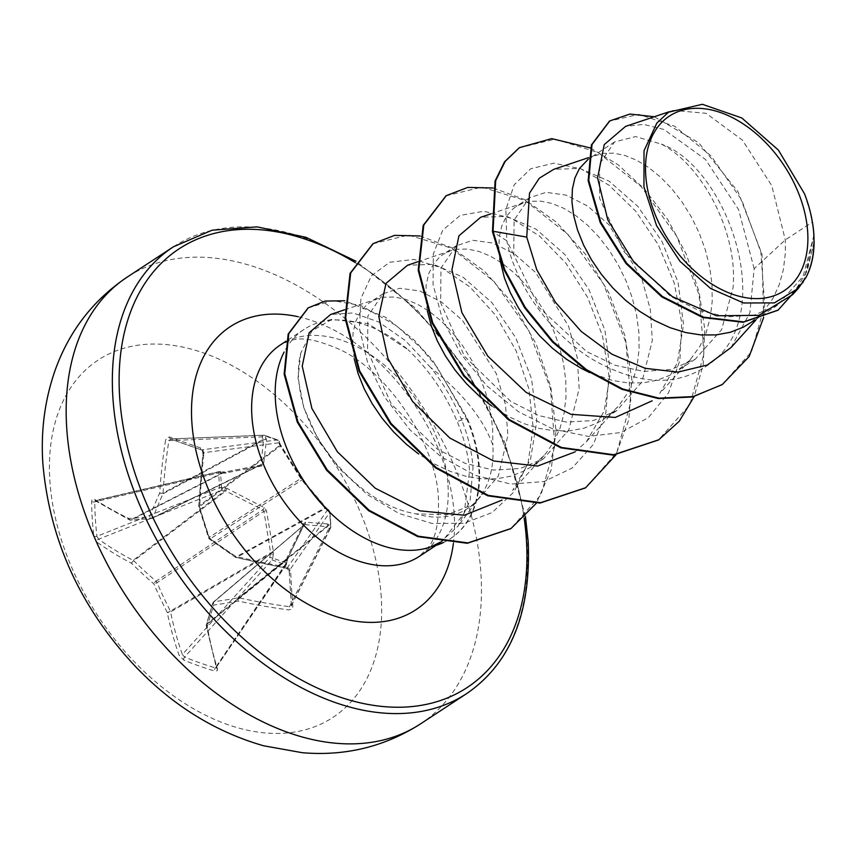 <?xml version="1.0" encoding="UTF-8"?>
<svg xmlns="http://www.w3.org/2000/svg" width="857" height="857" viewBox="0 0 857 857"><rect width="100%" height="100%" fill="white"/><g stroke="black" fill="none" stroke-linecap="round" stroke-linejoin="round"><path stroke-width="0.64" stroke-dasharray="4.29 3.21" d="M266.463 439.802A2.41 2.003 -177.6 0 0 263.538 439.984L162.98 493.814A2.41 1.414 -155.8 0 1 159.723 492.925A427.364 168.197 -47.6 0 0 149.664 516.835A427.364 76.444 -17.2 0 1 128.754 518.474A427.429 185.176 0 0 1 94.152 499.117L92.138 499.31L91.592 501.549A425.94 331.327 -49.1 0 0 92.267 518.978A425.94 331.327 -49.1 0 0 93.767 536.15A2.41 1.232 173.6 0 0 96.905 536.3A423.551 329.463 130.9 0 1 95.416 519.213A423.551 329.463 130.9 0 1 94.741 501.881L96.145 500.649A425.018 184.137 180 0 0 130.553 519.899A2.41 1.66 62.9 0 0 131.26 519.995A424.954 76.005 162.8 0 0 152.043 518.356A2.41 1.564 63.8 0 0 152.407 518.26A2.41 1.564 63.8 0 0 152.975 517.585A424.954 167.254 132.4 0 1 162.98 493.814A2.41 1.478 61.8 0 0 163.066 493.064A425.018 265.424 113.3 0 1 168.893 440.616L170.875 439.052A423.551 86.011 -168.8 0 0 201.588 449.904L203.28 452.764A425.018 216.65 -74 0 0 199.167 505.823A2.41 1.714 53.1 0 0 199.36 506.669A424.954 278.054 -98.7 0 0 209.054 537.414A2.41 1.746 57.3 0 0 210.136 538.892A424.954 260.464 -157.7 0 0 235.9 556.986A2.41 1.703 61.2 0 0 236.618 557.393A425.018 184.137 180 0 0 287.063 568.127L289.27 570.655A2.41 1.093 177.3 0 0 289.173 570.987L289.173 570.987A2.41 1.093 177.3 0 0 290.684 571.93L288.97 568.427L286.142 566.98A2.41 0.825 -79.9 0 0 286.634 568.33L286.634 568.33A2.41 0.825 -79.9 0 0 287.063 568.127L327.588 509.84L325.617 508.405L301.771 480.07L279.832 445.361L278.9 442.79A2.41 2.025 82.5 0 0 277.368 439.92L264.245 435.281L170.318 438.955L263.688 435.185A2.41 1.8 87.7 0 0 262.06 436.845L263.538 439.984L260.989 464.558L260.057 465.319L223.42 472.282A2.41 0.707 98.6 0 1 223.784 472.078A2.41 0.707 98.6 0 1 224.202 473.203L261.674 466.004L263.581 464.43L266.463 439.802L265.092 435.924A2.41 1.607 157.1 0 0 262.06 436.845L168.893 440.616A2.41 0.707 -171 0 1 165.572 440.177A427.429 266.923 -66.7 0 0 159.723 492.925A2.41 0.932 -176.4 0 0 163.066 493.064L263.174 439.48A2.41 1.607 157.1 0 1 266.195 438.548M279.296 443.176A2.41 1.693 -20 0 1 280.1 443.969L279.168 441.398A2.41 1.693 -20 0 0 278.364 440.605A2.41 1.478 -69.5 0 0 277.743 439.973L264.556 435.313A2.41 1.264 -71.5 0 1 265.092 435.924L278.364 440.605L280.057 444.601L302.917 480.584L326.624 508.726L329.634 511.211L330.566 526.08A2.41 1.071 -2.5 0 1 330.909 526.605A2.41 1.071 -2.5 0 1 330.813 526.937L329.891 512.24L289.27 570.655A423.551 116.059 -84.3 0 0 291.434 605.063L289.484 606.66A425.018 232.911 -7.5 0 1 239.157 597.843A2.41 1.5 51.1 0 0 238.46 597.747A424.954 124.779 -24.8 0 1 214.089 601.732A2.41 1.585 49.5 0 0 213.489 601.989A2.41 1.585 49.5 0 0 213.157 602.503A424.954 118.491 -55.3 0 0 206.741 623.928A2.41 1.671 51.1 0 0 206.644 624.678A425.018 216.65 -74 0 0 216.735 666.692L215.3 667.892A2.41 1.318 -73.3 0 0 214.689 671.052L217.217 670.72L217.421 668.856A427.429 217.871 106 0 1 207.276 626.606A427.364 119.155 124.7 0 1 213.736 605.053A427.364 125.476 155.2 0 0 238.246 601.046A427.429 234.229 172.5 0 0 288.852 609.916L292.098 608.92L292.869 606.531A425.94 116.713 95.7 0 1 291.648 589.455A425.94 116.713 95.7 0 1 290.684 571.93M263.581 464.43A2.41 1.843 -168.1 0 0 260.989 464.558L152.975 517.585A2.41 1.543 -158.6 0 1 149.664 516.835A2.41 1.8 -95.4 0 0 151.571 518.496L130.703 520.135A2.41 1.907 -93.5 0 1 128.754 518.474A2.41 1.618 -63.9 0 0 129.503 519.888A2.41 1.618 -63.9 0 0 130.553 519.899L223.42 472.282L219.788 471.736A2.41 1.028 76.8 0 0 219.242 471.564A2.41 1.028 76.8 0 0 218.642 472.914L219.563 487.612A2.41 0.836 68.4 0 0 220.977 490.6L225.734 491.04L262.853 509.829L263.924 511.308L270.641 552.883L269.666 557.639A2.41 0.9 42 0 0 272.087 559.932L285.21 564.57A2.41 1.114 34.1 0 0 286.495 564.367A2.41 1.114 34.1 0 0 286.495 563.595L287.491 558.839L303.646 525.341L304.578 524.57L326.485 526.659A2.41 2.1 -81.2 0 0 327.578 523.948L330.566 526.08A2.41 1.789 129.4 0 1 328.777 528.705A2.41 1.885 26.7 0 0 330.663 527.794A2.41 2.41 0 0 0 330.909 526.605L329.977 511.811A2.41 1.296 -4.8 0 0 329.634 511.211A2.41 1.864 -54 0 0 329.002 510.065A2.41 1.864 -54 0 0 327.588 509.84A2.41 2.078 34.8 0 1 329.891 512.24A2.41 1.296 -4.8 0 0 329.977 511.811A2.41 2.41 0 0 0 329.002 510.065L327.031 508.63A2.41 1.864 -54 0 0 325.617 508.405L236.618 557.393A2.41 1.082 -76 0 1 236.039 557.553A2.41 1.082 -76 0 1 235.418 556.182A2.41 0.589 -56.4 0 0 235.289 557.232A2.41 0.589 -56.4 0 0 235.9 556.986L325.296 507.773A2.41 1.296 -37.9 0 1 326.474 508.062L302.757 480.134A2.41 1.071 -44.8 0 0 301.771 480.07L210.136 538.892A2.41 0.728 -53.4 0 1 209.429 539.064A2.41 0.728 -53.4 0 1 209.515 537.992L208.583 537.917L209.054 537.414L300.7 478.592A2.41 0.836 -27.5 0 0 301.032 477.756L280.582 444.858A2.41 1.071 -34.2 0 1 280.389 445.94L199.36 506.669L198.845 507.065L199.756 507.076A2.41 0.9 2.2 0 1 198.76 506.305A2.41 0.9 2.2 0 1 199.167 505.823L279.832 445.361A2.41 1.693 -20 0 0 280.1 443.969L280.582 444.858A2.41 1.071 -34.2 0 0 280.057 444.601M264.202 435.26A2.41 1.8 87.7 0 0 263.688 435.185A2.41 2.41 0 0 1 264.556 435.313A2.41 1.264 -71.5 0 0 264.245 435.281A2.41 1.8 87.7 0 0 264.202 435.26M327.578 523.948L305.542 522.202L303.624 523.777L287.149 557.329L286.045 562.824L272.783 558.132L273.554 552.519L266.495 510.654L264.288 507.623L226.987 488.394L221.502 487.526L220.57 472.657L224.202 473.203M381.258 597.318A213.789 140.741 56.7 0 0 203.87 353.052A213.789 140.741 56.7 0 0 49.835 480.166A213.789 140.741 56.7 0 0 227.234 724.433A213.789 140.741 56.7 0 0 381.258 597.318M93.767 536.15L96.852 542.053A427.429 234.229 172.5 0 0 131.582 563.349A427.364 310.973 -163.9 0 0 153.885 583.896A427.364 328.67 -93.9 0 0 167.244 612.444A427.429 266.923 -66.7 0 0 179.113 655.316L183.805 660.136A425.94 301.107 155.7 0 0 198.985 665.921A425.94 301.107 155.7 0 0 214.689 671.052M443.294 542.599A125.368 82.529 56.7 0 0 450.364 538.678A125.368 82.529 56.7 0 0 478.784 468.201A125.368 82.529 56.7 0 0 466.711 418.784L461.045 418.495C453.289 400.08 443.144 383.079 430.621 367.482C462.748 393.084 483.498 418.998 492.871 445.19A112.953 74.355 -123.3 0 1 480.124 496.524A112.953 74.355 -123.3 0 1 467.269 508.704A112.953 74.355 -123.3 0 1 416.106 513.868C362.222 505.362 307.899 443.24 300.036 390.503C297.625 376.63 297.861 364.193 300.732 353.18L311.959 330.866L331.852 319.393L368.039 323.571L408.061 349.71A126.504 83.279 56.7 0 0 322.35 321.611A126.504 83.279 56.7 0 0 304.106 329.367A126.504 83.279 56.7 0 0 284.117 352.034M443.08 542.577A125.368 82.529 56.7 0 0 450.975 538.282A125.368 82.529 56.7 0 0 479.395 467.804A125.368 82.529 56.7 0 0 467.311 418.377L432.656 360.336L414.027 339.929L385.629 317.315L344.707 300.764M432.603 546.295L442.287 541.313L464.13 513.289L469.55 471.114L469.143 466.54C467.536 451.735 463.541 436.684 457.145 421.387C445.233 393.502 428.864 369.613 408.061 349.71M440.348 542.181L458.067 526.177L470.129 500.209L472.978 468.158C472.036 451.864 468.061 435.313 461.045 418.495M813.914 235.257L803.105 276.382L777.642 305.124L754.064 315.13L727.1 316.854L698.616 310.384L670.699 296.426L624.025 251.754L599.632 198.438L599.643 163.955L614.533 141.962L635.626 136.584L661.4 144.137C700.758 164.137 738.306 230.929 733.035 287.684L721.648 329.613L695.37 359.094L671.374 369.388L643.907 371.424L615.026 365.253L586.606 351.563L539.064 307.502L513.739 254.775L514.114 220.035L529.369 197.828L546.07 192.332L566.145 195.128L587.741 206.119L608.781 224.588L641.689 278.3L650.334 309.581L652.295 340.647L641.936 381.911L616.708 410.685L593.365 420.53L566.606 422.105L538.378 415.452L510.686 401.322L464.526 356.341L440.637 302.725L441.001 268.027L456.256 245.777L472.946 240.292L493.043 243.077L514.671 254.1L535.732 272.612L568.598 326.292L577.211 357.54L579.182 388.607L568.834 429.85L543.606 458.645L520.263 468.49L493.525 470.065L465.276 463.412L437.531 449.25L391.381 404.236L367.524 350.684L367.889 315.976L383.143 293.726L399.812 288.252L419.834 290.994L441.409 301.964L462.437 320.357L496.299 373.62L505.437 404.568L507.912 435.356L498.292 476.16L473.814 504.419L447.065 514.682L416.106 513.868M354.241 358.922L352.613 345.575L353.052 332.934L355.58 321.771L360.111 312.377L366.464 305.028L369.945 302.382L377.541 298.707L383.84 297.218L394.327 297.004L405.64 299.339L417.423 304.171L429.368 311.412L441.13 320.925L452.367 332.505L462.759 345.896L472.003 360.776L479.834 376.844L486.015 393.706L490.333 410.985L492.657 428.286L492.871 445.19M665.964 113.874L673.12 110.414L706.029 113.285L742.355 140.087L771.739 185.605L785.312 239.896L785.323 253.393L783.384 269.559L779.281 284.588L773.1 298.15L763.341 311.744L749.736 323.432M731.085 347.492L749.864 312.794L754.149 268.691L785.312 239.896L812.415 222.113M588.106 159.327L593.794 156.049L603.167 153.349L613.666 153.146L624.967 155.471L636.762 160.302L648.706 167.544L660.458 177.067L671.695 188.636L682.086 202.027L691.342 216.917L699.173 232.975L705.343 249.837L709.671 267.116L711.996 284.417L712.21 301.343L710.271 317.508L706.179 332.548L699.987 346.11L690.228 359.704L676.623 371.392L670.142 375.152L657.105 380.251L642.954 382.854L627.999 382.929L612.551 380.497L589.723 372.602M499.738 258.728L498.838 249.655L499.267 237.025L501.806 225.852L506.326 216.467L512.69 209.108L516.171 206.473L523.766 202.798L530.055 201.299L540.553 201.095L551.854 203.42L563.649 208.251L575.593 215.503L587.356 225.016L598.582 236.596L608.984 249.976L618.229 264.867L626.06 280.925L632.23 297.797L636.558 315.076L638.883 332.377L639.097 349.302L637.158 365.468L633.066 380.497L626.874 394.07L618.69 405.854L608.674 415.602L603.51 419.341L597.029 423.112L584.003 428.211L569.851 430.814L554.886 430.889L539.439 428.446L523.841 423.604L508.426 416.481L491.575 405.918M427.354 310.962L425.725 297.615L426.165 284.974L428.693 273.812L433.224 264.427L439.577 257.068L443.058 254.433L450.653 250.758L456.952 249.258L467.44 249.055L478.742 251.38L490.536 256.211L502.481 263.463L514.243 272.976L525.48 284.556L535.871 297.936L545.116 312.826L552.947 328.884L559.128 345.746L563.445 363.025L565.77 380.326L565.984 397.262L564.045 413.428L559.953 428.457L553.761 442.019L545.577 453.814L535.571 463.562L530.408 467.301L523.927 471.061L510.89 476.171L496.739 478.774L481.773 478.838L466.326 476.406L450.728 471.554L435.313 464.44L418.473 453.878M754.149 268.691L738.595 209.569L705.418 159.413L663.843 129.439L643.564 124.394L625.567 126.407M792.607 294.658L807.208 270.983L814.118 241.513M804.509 193.778L810.722 213.757M513.739 254.775L506.819 240.774C515.411 285.156 551.019 335.076 594.276 360.422C641.464 386.732 681.165 386.946 713.378 361.065C777.363 310.095 726.222 167.136 661.4 144.137M300.732 353.18L298.032 378.119L303.774 407.611L317.893 438.859L339.576 468.833L367.31 494.585L398.987 513.472L432.11 523.466L464.012 523.284L492.1 512.572L514.05 491.897L528.105 462.791L533.172 427.536L528.94 389.024L515.989 350.513L495.657 315.269L469.861 286.891L441.655 267.855L414.027 259.446L389.774 262.231L371.413 275.75L360.883 298.579L359.458 328.456L367.589 362.49L384.847 397.412L410 429.882L441.098 456.781L475.656 475.464L510.901 484.055L543.959 481.57L572.176 468.04L593.344 444.462L605.856 412.742L608.909 375.548L602.546 336.008L587.656 297.454L565.888 263.174L539.514 236.029L511.222 218.246L483.873 211.229L460.23 215.396L442.748 230.169L433.299 254.015L433.064 284.578L442.373 318.911L460.702 353.716L486.712 385.65L518.389 411.649L553.193 429.153L588.32 436.406L620.907 432.517L648.363 417.659L668.514 392.935L679.869 360.39L681.733 322.714L674.245 283.11L658.39 244.931L635.905 211.39L609.145 185.294L580.81 168.808L553.772 163.184L530.772 168.733L514.211 184.737L505.866 209.569L506.819 240.774L492.454 231.658M722.162 384.557L751.535 351.702L764.723 305.242L760.845 252.054L741.637 199.842L711.064 155.942L674.695 126.247L638.819 114.367L609.488 121.116M777.845 310.277L804.209 279.275L813.936 235.568M763.608 317.572L762.012 254.208L738.006 191.711L698.701 142.776L654.287 116.745M803.277 281.964L814.096 243.442M430.621 367.482L405.415 340.647L378.633 321.943L353.073 312.955L330.652 314.476M544.002 455.613L512.657 490.365L530.451 459.652L536.836 421.023L531.554 378.837L515.753 337.776L491.897 302.628L463.112 277.25L433.653 264.352L407.546 265.242M575.015 451.918L586.649 441.419L604.249 410.878L610.42 372.409L604.935 330.363L588.963 289.559L564.859 254.518L536.118 229.194L506.701 216.382L480.659 217.282M690.228 359.704L659.772 393.47L677.362 362.929L683.532 324.524L678.058 282.467L662.065 241.599L637.983 206.548L609.241 181.234L579.814 168.422L553.772 169.332M519.138 147.865L555.057 139.134L598.122 152.546L641.09 186.505L676.784 236.328L699.098 294.904L703.951 353.823L689.906 404.6L658.433 439.995M446.015 195.825L481.923 187.094L524.977 200.484L567.955 234.443L603.66 284.245L625.974 342.832L630.838 401.751L616.815 452.528L585.342 487.933M372.881 243.795L408.489 235.032L451.189 248.069L493.921 281.407L528.973 330.963L550.462 388.575L554.811 445.865L541.003 494.789L510.74 528.683M308.038 307.995L332.12 300.561L360.733 305.467L396.587 325.81L421.108 348.135L436.984 367.075L466.711 418.784L457.145 421.387M590.419 147.961L618.079 164.758L644.41 189.033L667.678 219.435L686.296 254.25L698.98 291.498L704.786 329.056L703.211 364.761L694.159 396.598M493.171 188.015L524.805 199.66L556.472 222.22L585.352 254.079L608.866 292.826L624.86 335.537L631.78 378.955L628.813 419.769L615.926 454.874M420.059 235.975L452.26 247.919L484.43 271.155L513.418 304.192L536.225 344.139L550.901 387.418L556.043 430.568L551.072 470.214L536.268 503.305M203.891 453.717L202.916 449.764L200.645 447.943A2.41 1.275 -71.3 0 0 201.277 449.871L201.277 449.871A2.41 1.275 -71.3 0 0 201.588 449.904L277.368 439.92A2.41 1.478 -69.5 0 1 277.743 439.973A2.41 2.41 0 0 1 279.168 441.398A2.41 1.693 -20 0 1 278.9 442.79L203.28 452.764A2.41 0.643 6.5 0 0 202.873 453.064L202.616 451.35L202.873 453.064A2.41 0.643 6.5 0 0 203.891 453.717A427.429 217.871 106 0 0 199.756 507.076A427.364 279.628 81.3 0 0 209.515 537.992A427.364 261.931 22.3 0 0 235.418 556.182A427.429 185.176 0 0 0 286.142 566.98M200.645 447.943A425.94 86.493 11.2 0 1 169.772 437.027L166.815 437.627L165.572 440.177M305.542 522.202A2.41 1.939 -90 0 1 304.578 524.57L214.089 601.732A2.41 1.639 -98.1 0 0 213.736 605.053A2.41 1.693 -162.1 0 1 212.761 603.082A2.41 2.41 0 0 1 213.489 601.989L303.946 524.987A2.41 1.339 -156.4 0 1 303.646 525.341L213.157 602.503A2.41 1.693 -162.1 0 0 212.761 603.082L206.312 624.614A2.41 1.81 -164.7 0 1 206.741 623.928L287.491 558.839A2.41 1.039 -153.2 0 0 287.738 558.603L287.427 559.653L206.644 624.678A2.41 1.446 169.6 0 0 206.269 625.685L216.425 667.967A2.41 1.628 163.1 0 1 216.735 666.692L286.495 564.367A2.41 2.41 0 0 0 286.881 563.37L286.045 562.824A2.41 1.425 -67.1 0 1 285.21 564.57L215.3 667.892A423.551 299.414 -24.3 0 1 199.692 662.793A423.551 299.414 -24.3 0 1 184.598 657.04L182.348 654.544A2.41 1.553 -19.4 0 1 179.113 655.316M183.805 660.136A2.41 1.414 -67.7 0 1 184.598 657.04L272.087 559.932A2.41 1.307 -73.8 0 0 272.783 558.132A2.41 0.611 11.1 0 0 269.666 557.639L182.348 654.544A425.018 265.424 113.3 0 1 170.543 611.919A2.41 1.435 59.9 0 0 170.361 611.073A2.41 0.75 -26.9 0 1 167.244 612.444A2.41 1.403 -11.8 0 0 170.543 611.919L270.384 553.997A2.41 0.611 11.1 0 1 273.49 554.479M273.554 552.519L270.641 552.883L170.361 611.073A424.954 326.817 86.1 0 1 157.077 582.685A2.41 1.403 56.3 0 0 155.995 581.207A2.41 0.878 -49.2 0 0 153.885 583.896A2.41 0.643 -23.2 0 0 157.077 582.685L263.924 511.308L266.495 510.654M264.288 507.623A2.41 0.568 -58.8 0 1 262.853 509.829L155.995 581.207A424.954 309.227 16.1 0 1 133.821 560.767A2.41 1.446 52.8 0 0 133.103 560.349A2.41 1.585 -62.3 0 0 131.582 563.349A2.41 0.986 -45.4 0 1 133.821 560.767L225.734 491.04L226.987 488.394M225.123 487.879A2.41 0.782 -84.5 0 1 224.598 490.943L133.103 560.349A425.018 232.911 -7.5 0 1 98.576 539.182L96.905 536.3L219.563 487.612A2.41 1.125 -0.4 0 1 221.502 487.526A2.41 0.782 -84.5 0 1 220.977 490.6L98.576 539.182A2.41 1.735 -54.3 0 0 96.852 542.053M95.427 500.509L96.145 500.649A2.41 1.8 -57.2 0 1 94.848 500.499L95.427 500.52M260.989 464.558L260.057 465.319A2.41 1.435 -99.4 0 1 260.357 465.212L224.759 472.068A2.41 1.136 -101.6 0 0 224.545 472.164L131.26 519.995A2.41 1.907 -93.5 0 1 130.703 520.135A2.41 2.41 0 0 1 129.503 519.888L94.848 500.499A2.41 1.8 -57.2 0 1 94.152 499.117M291.273 605.931L330.663 527.794A2.41 1.885 26.7 0 0 330.813 526.937L291.348 605.481A2.41 1.275 175.4 0 0 292.869 606.531M328.585 524.452A2.41 1.789 129.4 0 1 326.785 527.066L239.157 597.843A2.41 1.114 -77.5 0 0 238.246 601.046A2.41 1.51 -100.4 0 1 238.46 597.747L326.485 526.659L328.777 528.705L289.484 606.66A2.41 0.878 -82.5 0 0 288.852 609.916M226.034 473.171A2.41 1.136 -101.6 0 0 224.759 472.068L220.142 471.521A2.41 0.707 98.6 0 1 220.57 472.657A2.41 1.232 -6.9 0 0 218.642 472.914L94.741 501.881A2.41 1.136 179.1 0 1 91.592 501.549M261.674 466.004A2.41 1.435 -99.4 0 0 260.357 465.212L152.407 518.26A2.41 2.41 0 0 1 151.571 518.496A2.41 1.8 -95.4 0 0 152.043 518.356L260.057 465.319M96.145 500.649L219.788 471.736A2.41 0.707 98.6 0 1 220.142 471.521A2.41 2.41 0 0 0 219.242 471.564L95.416 500.509M300.721 477.553A2.41 0.836 -27.5 0 1 301.032 477.756L302.757 480.134L301.032 477.756M326.624 508.726A2.41 1.296 -37.9 0 0 326.474 508.062L327.031 508.63A2.41 1.864 -54 0 1 327.663 509.776M216.735 666.692L286.881 563.37L287.427 559.653L286.592 559.118M303.624 523.777A2.41 1.339 -156.4 0 1 303.946 524.987L287.738 558.603A2.41 1.039 -153.2 0 0 287.149 557.329M291.434 605.063A2.41 1.275 175.4 0 0 291.348 605.481L289.173 570.987L286.634 568.33L236.039 557.553A2.41 2.41 0 0 1 235.289 557.232L209.429 539.064A2.41 2.41 0 0 1 208.583 537.917L198.845 507.065A2.41 2.41 0 0 1 198.76 506.305L202.873 453.064C202.316 450.407 201.781 449.347 201.277 449.871L170.5 438.998A2.41 1.457 -69.7 0 0 170.875 439.052M206.312 624.614A2.41 1.81 -164.7 0 0 207.276 626.606A2.41 1.446 169.6 0 1 206.269 625.685A2.41 2.41 0 0 1 206.312 624.614M169.772 437.027A2.41 1.457 -69.7 0 0 170.5 438.998L170.318 438.966M216.617 667.646L216.425 667.967A2.41 1.628 163.1 0 0 217.421 668.856M420.38 723.972A267.234 175.921 56.7 0 0 480.959 573.74A267.234 175.921 56.7 0 0 346.657 319.865A267.234 175.921 56.7 0 0 127.254 277.068M173.435 246.784A267.234 175.921 -123.3 0 1 392.838 289.57A267.234 175.921 -123.3 0 1 527.141 543.456A267.234 175.921 -123.3 0 1 466.562 693.677M355.184 262.553A262.424 172.76 -123.3 0 1 524.12 517.949M447.997 485.255A126.504 83.279 -123.3 0 1 419.319 556.375L429.1 546.348C435.87 537.393 438.988 521.838 438.463 499.652C437.488 445.458 386.946 369.838 338.012 348.756C302.35 333.737 293.148 338.901 280.55 344.814A126.504 83.279 -123.3 0 1 384.418 365.071A126.504 83.279 -123.3 0 1 447.997 485.255M298.075 316.715A169.257 111.431 -123.3 0 1 454.221 514.618A169.257 111.431 -123.3 0 1 453.374 543.509M450.364 538.678L450.975 538.282M525.459 516.61L504.934 442.608L467.279 371.027L416.009 308.616L355.987 261.235M480.124 496.524L458.077 526.177M304.106 329.367L286.013 341.236M383.143 293.726L369.945 302.382M614.523 141.962L589.284 158.524M529.369 197.817L516.171 206.473M456.256 245.777L443.058 254.433M777.642 305.124L754.331 320.422M695.37 359.094L676.623 371.392M616.708 410.685L603.51 419.341M543.595 458.645L530.408 467.301M669.306 111.699L673.12 110.414M473.814 504.419L467.269 508.704M344.6 309.784L377.541 298.707M417.713 261.824L450.653 250.758M586.659 441.419L617.115 407.653M490.825 213.875L523.766 202.798M588.32 157.72L596.879 154.838M755.863 320.036L763.341 311.744M442.287 541.313L436.17 545.32M331.852 319.393L322.35 321.611"/><path stroke-width="1.29" d="M645.717 174.828A104.479 68.785 -123.3 0 1 720.994 112.706A104.479 68.785 -123.3 0 1 807.69 232.086A104.479 68.785 -123.3 0 1 732.414 294.208A104.479 68.785 -123.3 0 1 645.717 174.828M284.117 352.034A126.504 83.279 56.7 0 0 275.429 400.487A126.504 83.279 56.7 0 0 332.902 515.293A126.504 83.279 56.7 0 0 432.903 546.091L432.603 546.295A125.368 82.529 56.7 0 0 443.294 542.599M432.903 546.091L432.335 546.102A125.368 82.529 56.7 0 0 443.08 542.577M432.335 546.102L440.348 542.181M418.473 453.878L406.379 444.269L393.47 431.778L381.986 418.12L372.152 403.658L364.171 388.767L358.194 373.866L354.241 358.922M669.306 111.699L625.556 126.397L604.239 144.619L597.597 177.935L607.795 219.885L633.955 262.253L672.284 296.618L716.441 315.762L758.959 315.344L792.607 294.658L798.413 288.252L774.449 302.885L743.651 302.982L710.549 288.445L679.965 261.31L656.591 225.68L643.95 186.89L644.014 150.821L656.858 123.065L668.567 112.171L702.386 104.297L741.819 117.966L778.392 150.071L804.509 193.778A112.342 73.959 -123.3 0 1 810.668 213.532L812.415 222.113A112.953 74.355 -123.3 0 1 813.882 234.657A112.953 74.355 -123.3 0 1 813.914 235.257L814.096 243.442M754.331 320.422L743.255 327.203L730.218 332.302L716.066 334.905L701.112 334.969L685.664 332.537L670.067 327.685L654.652 320.572L639.761 311.391L625.706 300.411L612.809 287.92L601.325 274.251L591.491 259.789L583.51 244.909L577.532 229.997L573.654 215.471L571.94 201.706L572.38 189.065L574.918 177.902L579.439 168.508L588.106 159.327M589.723 372.602L581.539 368.531L566.648 359.351L552.594 348.36L539.696 335.869L528.212 322.211L518.378 307.749L510.397 292.858L504.419 277.957L499.738 258.728M491.575 405.918L479.492 396.32L466.583 383.829L455.099 370.16L445.265 355.698L437.284 340.818L431.307 325.917L427.354 310.962M814.15 242.777L814.118 241.513C814.064 255.247 811.365 267.191 806.03 277.347L798.413 288.252M656.858 123.065L668.567 112.171M721.851 384.761L693.067 396.587L658.969 398.162L622.546 388.928L586.392 369.571L553.129 341.643L525.212 307.363L504.687 269.537L493.064 231.261L492.454 231.658L504.077 269.934L524.602 307.77L552.519 342.039L585.781 369.978L621.936 389.324L658.358 398.569L692.456 396.995L722.162 384.557M609.488 121.116L591.394 144.962L588.159 180.806L600.211 222.627L625.953 263.506L661.797 296.886L702.719 317.529L743.083 322.275L777.845 310.277M722.462 384.365L749.168 356.512L763.608 317.572M654.287 116.745L629.916 114.045L609.788 120.912L592.005 144.565L588.77 180.399L600.821 222.22L626.563 263.11L662.407 296.49L703.329 317.122L743.694 321.878L778.145 310.084L803.277 281.964M590.419 147.961L551.683 138.62L519.449 147.661L505.169 161.405L495.689 180.591L493.064 231.261L526.744 237.089L536.75 269.687L555.379 302.21L581.207 331.423L612.005 354.252L645.203 368.328L677.941 372.099L707.4 364.996L731.085 347.492L755.863 320.036M344.6 309.784L330.652 314.465L309.173 332.73L302.232 366.143L311.894 408.446L337.39 451.81L375.237 488.211L419.801 510.815L464.376 515.239L502.106 500.081M417.713 261.824L407.546 265.242L386.014 283.378L378.794 316.512L387.942 358.483L412.731 401.59L449.743 437.981L493.557 460.959L537.543 466.079L575.015 451.918M490.825 213.875L480.659 217.282L458.902 235.857L451.928 269.816L461.891 312.612L487.901 356.255L526.23 392.463L571.008 414.327L615.294 417.445L652.166 400.797M588.32 157.72L553.772 169.332L539.299 178.202L529.508 193.168L526.744 237.089M492.454 231.658L495.078 180.998L504.559 161.802L519.138 147.865M658.433 439.995L613.087 455.131L560.821 447.847L508.597 419.887L463.658 375.987L432.153 323.271L418.195 270.234L423.197 225.38L446.015 195.825M585.342 487.933L540.006 503.08L487.74 495.807L435.517 467.868L390.567 423.969L359.062 371.263L345.082 318.215L350.074 273.362L372.881 243.795M510.74 528.683L467.311 543.295L417.723 536.611L368.564 510.686L326.581 470.247L297.272 422.105L284.149 374.155L288.177 334.059L308.038 307.995M694.159 396.598L679.237 421.29L658.733 439.791L613.698 454.735L561.431 447.44L509.197 419.491L464.269 375.591L432.764 322.875L418.805 269.826L423.808 224.984L446.315 195.632L467.804 187.404L493.171 188.015M615.926 454.874L585.652 487.729L540.617 502.684L488.351 495.41L436.117 467.472L391.178 423.572L359.672 370.867L345.692 317.818L350.684 272.965L373.191 243.592L394.681 235.364L420.059 235.975M536.268 503.305L511.04 528.49L467.922 542.899L418.334 536.214L369.174 510.29L327.192 469.84L297.882 421.708L284.749 373.759L288.777 333.662L308.338 307.792L325.114 301.064L344.707 300.764M810.668 213.532A112.342 73.959 -123.3 0 1 806.03 277.347M127.254 277.068A267.234 175.921 56.7 0 0 66.675 427.3A267.234 175.921 56.7 0 0 200.977 681.186A267.234 175.921 56.7 0 0 420.38 723.972L466.562 693.677A267.234 175.921 -123.3 0 1 247.159 650.892A267.234 175.921 -123.3 0 1 112.856 397.005A267.234 175.921 -123.3 0 1 173.435 246.784L127.254 277.068C93.209 300.025 69.171 331.081 55.127 370.267C44.8 399.791 40.708 430.803 42.85 463.305C49.374 539.182 79.851 606.488 134.281 665.246C171.743 704.872 214.807 731.707 263.453 745.74L302.264 752.703C345.2 756.335 384.568 746.758 420.38 723.972M524.12 517.949A262.424 172.76 -123.3 0 1 526.434 540.146A262.424 172.76 -123.3 0 1 337.369 696.184A262.424 172.76 -123.3 0 1 119.616 396.341A262.424 172.76 -123.3 0 1 355.184 262.553M436.17 545.32L419.319 556.375A126.504 83.279 -123.3 0 1 315.451 536.118A126.504 83.279 -123.3 0 1 251.883 415.934A126.504 83.279 -123.3 0 1 280.55 344.814L286.013 341.236M453.374 543.509A169.257 111.431 -123.3 0 1 318.836 609.766A169.257 111.431 -123.3 0 1 191.829 421.869A169.257 111.431 -123.3 0 1 298.075 316.715M466.562 693.677C510.601 663.489 531.158 612.873 528.212 541.838L525.459 516.61M355.987 261.235L306.013 237.325L257.121 226.859L212.14 230.19L173.435 246.784M609.177 121.308L609.788 120.912M777.545 310.48L778.145 310.084M519.449 147.661L518.839 148.057M658.733 439.791L658.122 440.187M446.315 195.632L445.704 196.028M585.652 487.729L585.042 488.136M373.191 243.592L372.581 243.988M511.04 528.49L510.44 528.887M308.338 307.792L307.727 308.188"/></g></svg>
